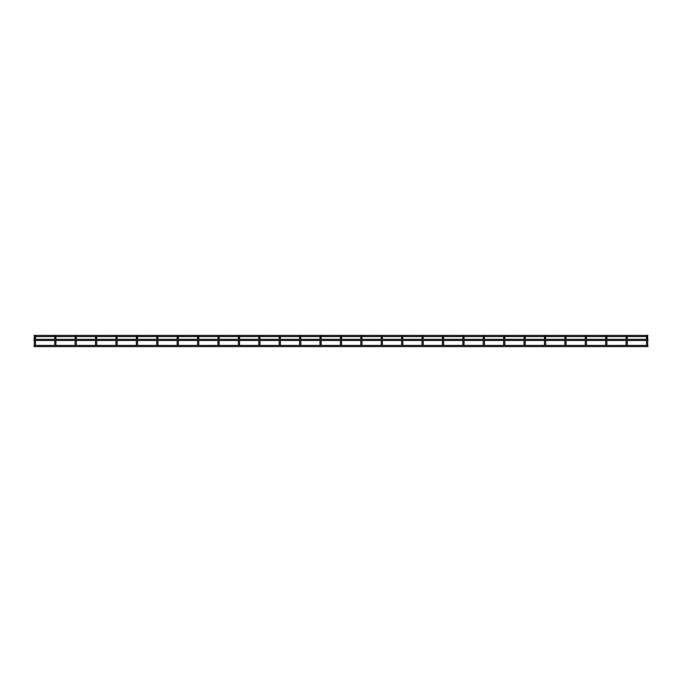 <?xml version="1.0" encoding="UTF-8"?>
<svg xmlns="http://www.w3.org/2000/svg" width="682" height="682" viewBox="0 0 682 682"><rect width="100%" height="100%" fill="white"/><g stroke="black" fill="none" stroke-linecap="round" stroke-linejoin="round"><path stroke-width="1.02" d="M34.91 336.388A0.605 0.605 0 0 0 34.305 336.993A0.605 0.605 0 0 0 34.91 337.59A0.605 0.605 0 0 0 35.507 336.993L35.507 336.993A0.605 0.605 0 0 0 35.353 336.584A0.605 0.605 0 0 1 35.507 336.993A0.605 0.605 0 0 0 34.91 336.388L34.91 336.388A0.605 0.605 0 0 1 35.507 336.993L35.507 336.993A0.605 0.605 0 0 1 34.91 337.59M34.458 336.584L34.458 336.584A0.605 0.605 0 0 0 34.305 336.993L34.305 339.286L34.305 336.993M55.31 336.388A0.605 0.605 0 0 0 54.713 336.993A0.605 0.605 0 0 0 55.31 337.59A0.605 0.605 0 0 0 55.915 336.993L55.915 336.993A0.605 0.605 0 0 0 55.754 336.584L55.754 336.584A0.605 0.605 0 0 0 55.719 336.55A0.605 0.605 0 0 1 55.736 336.567L55.754 336.584A0.605 0.605 0 0 0 55.736 336.567A0.605 0.605 0 0 1 55.915 336.993A0.605 0.605 0 0 0 55.31 336.388L55.31 336.388A0.605 0.605 0 0 1 55.915 336.993L55.915 336.993A0.605 0.605 0 0 1 55.31 337.59M54.867 336.584L54.867 336.584A0.605 0.605 0 0 0 54.713 336.993L54.713 339.286M75.719 336.388A0.605 0.605 0 0 0 75.114 336.993A0.605 0.605 0 0 0 75.719 337.59A0.605 0.605 0 0 0 76.324 336.993L76.324 336.993A0.605 0.605 0 0 0 76.128 336.55A0.605 0.605 0 0 1 76.324 336.993A0.605 0.605 0 0 0 75.719 336.388L75.719 336.388A0.605 0.605 0 0 1 76.324 336.993L76.324 336.993A0.605 0.605 0 0 1 75.719 337.59M75.293 336.567L75.276 336.584A0.605 0.605 0 0 0 75.114 336.993L75.114 339.286L75.114 336.993M96.128 336.388A0.605 0.605 0 0 0 95.523 336.993A0.605 0.605 0 0 0 96.128 337.59A0.605 0.605 0 0 0 96.725 336.993L96.725 336.993A0.605 0.605 0 0 0 96.571 336.584L96.571 336.584A0.605 0.605 0 0 1 96.725 336.993A0.605 0.605 0 0 0 96.128 336.388L96.128 336.388A0.605 0.605 0 0 1 96.725 336.993L96.725 336.993A0.605 0.605 0 0 1 96.128 337.59M95.719 336.55A0.605 0.605 0 0 0 95.523 336.993L95.523 339.286L95.523 336.993M116.528 336.388A0.605 0.605 0 0 0 115.931 336.993A0.605 0.605 0 0 0 116.528 337.59A0.605 0.605 0 0 0 117.134 336.993L117.134 336.993A0.605 0.605 0 0 0 116.937 336.55A0.605 0.605 0 0 1 117.134 336.993A0.605 0.605 0 0 0 116.528 336.388L116.528 336.388A0.605 0.605 0 0 1 117.134 336.993L117.134 336.993A0.605 0.605 0 0 1 116.528 337.59M116.111 336.567A0.605 0.605 0 0 0 116.085 336.584L116.085 336.584A0.605 0.605 0 0 0 115.931 336.993L115.931 339.286L115.931 336.993M136.937 336.388A0.605 0.605 0 0 0 136.332 336.993A0.605 0.605 0 0 0 136.937 337.59A0.605 0.605 0 0 0 137.542 336.993L137.542 336.993A0.605 0.605 0 0 0 137.38 336.584L137.38 336.584A0.605 0.605 0 0 0 137.346 336.55A0.605 0.605 0 0 1 137.363 336.567L137.38 336.584A0.605 0.605 0 0 0 137.363 336.567A0.605 0.605 0 0 1 137.542 336.993A0.605 0.605 0 0 0 136.937 336.388L136.937 336.388A0.605 0.605 0 0 1 137.542 336.993L137.542 336.993A0.605 0.605 0 0 1 136.937 337.59M136.494 336.584L136.494 336.584A0.605 0.605 0 0 0 136.332 336.993L136.332 339.286L136.332 336.993M157.346 336.388A0.605 0.605 0 0 0 156.741 336.993A0.605 0.605 0 0 0 157.346 337.59A0.605 0.605 0 0 0 157.943 336.993L157.943 336.993A0.605 0.605 0 0 0 157.789 336.584A0.605 0.605 0 0 1 157.943 336.993A0.605 0.605 0 0 0 157.346 336.388L157.346 336.388A0.605 0.605 0 0 1 157.943 336.993L157.943 336.993A0.605 0.605 0 0 1 157.346 337.59M156.903 336.584L156.903 336.584A0.605 0.605 0 0 0 156.741 336.993L156.741 339.286L156.741 336.993M177.746 336.388A0.605 0.605 0 0 0 177.15 336.993A0.605 0.605 0 0 0 177.746 337.59A0.605 0.605 0 0 0 178.352 336.993L178.352 336.993A0.605 0.605 0 0 0 178.155 336.55A0.605 0.605 0 0 1 178.352 336.993A0.605 0.605 0 0 0 177.746 336.388L177.746 336.388A0.605 0.605 0 0 1 178.352 336.993L178.352 336.993A0.605 0.605 0 0 1 177.746 337.59M177.346 336.55A0.605 0.605 0 0 0 177.329 336.567L177.329 336.567A0.605 0.605 0 0 0 177.303 336.584L177.303 336.584A0.605 0.605 0 0 0 177.15 336.993L177.15 339.286M198.155 336.388A0.605 0.605 0 0 0 197.558 336.993A0.605 0.605 0 0 0 198.155 337.59A0.605 0.605 0 0 0 198.76 336.993L198.76 336.993A0.605 0.605 0 0 0 198.598 336.584L198.598 336.584A0.605 0.605 0 0 0 198.581 336.567L198.581 336.567A0.605 0.605 0 0 0 198.564 336.55A0.605 0.605 0 0 1 198.581 336.567L198.598 336.584A0.605 0.605 0 0 0 198.581 336.567L198.581 336.567A0.605 0.605 0 0 1 198.76 336.993A0.605 0.605 0 0 0 198.155 336.388L198.155 336.388A0.605 0.605 0 0 1 198.76 336.993L198.76 336.993A0.605 0.605 0 0 1 198.155 337.59M197.729 336.567A0.605 0.605 0 0 0 197.558 336.993L197.558 339.286L197.558 336.993M218.564 336.388A0.605 0.605 0 0 0 217.959 336.993A0.605 0.605 0 0 0 218.564 337.59A0.605 0.605 0 0 0 219.161 336.993L219.161 336.993A0.605 0.605 0 0 0 219.007 336.584L219.007 336.584A0.605 0.605 0 0 0 218.965 336.55A0.605 0.605 0 0 1 218.99 336.567L219.007 336.584A0.605 0.605 0 0 0 218.99 336.567A0.605 0.605 0 0 1 219.161 336.993A0.605 0.605 0 0 0 218.564 336.388L218.564 336.388A0.605 0.605 0 0 1 219.161 336.993L219.161 336.993A0.605 0.605 0 0 1 218.564 337.59M218.155 336.55A0.605 0.605 0 0 0 218.121 336.584L218.121 336.584A0.605 0.605 0 0 0 217.959 336.993L217.959 339.286L217.959 336.993M238.973 336.388A0.605 0.605 0 0 0 238.368 336.993A0.605 0.605 0 0 0 238.973 337.59A0.605 0.605 0 0 0 239.356 336.533A0.605 0.605 0 0 1 239.57 336.993A0.605 0.605 0 0 0 238.973 336.388L238.973 336.388A0.605 0.605 0 0 1 239.57 336.993A0.605 0.605 0 0 1 238.973 337.59A0.605 0.605 0 0 0 239.57 336.993A0.605 0.605 0 0 1 238.973 337.59A0.605 0.605 0 0 1 238.521 336.584M259.373 336.388A0.605 0.605 0 0 0 258.776 336.993A0.605 0.605 0 0 0 259.373 337.59A0.605 0.605 0 0 0 259.799 336.567A0.605 0.605 0 0 1 259.978 336.993A0.605 0.605 0 0 0 259.373 336.388L259.373 336.388A0.605 0.605 0 0 1 259.978 336.993A0.605 0.605 0 0 1 259.373 337.59A0.605 0.605 0 0 0 259.978 336.993A0.605 0.605 0 0 1 259.373 337.59A0.605 0.605 0 0 1 258.93 336.584L258.947 336.567A0.605 0.605 0 0 1 258.972 336.55M279.782 336.388A0.605 0.605 0 0 0 279.177 336.993A0.605 0.605 0 0 0 279.782 337.59A0.605 0.605 0 0 0 279.876 336.397A0.605 0.605 0 0 1 280.387 336.993A0.605 0.605 0 0 0 279.782 336.388L279.782 336.388A0.605 0.605 0 0 1 280.387 336.993A0.605 0.605 0 0 1 279.782 337.59A0.605 0.605 0 0 0 280.387 336.993A0.605 0.605 0 0 1 279.782 337.59A0.605 0.605 0 0 1 279.356 336.567A0.605 0.605 0 0 0 279.356 336.567L279.356 336.567M300.191 336.388A0.605 0.605 0 0 0 299.586 336.993A0.605 0.605 0 0 0 300.191 337.59A0.605 0.605 0 0 0 300.609 336.567A0.605 0.605 0 0 1 300.788 336.993A0.605 0.605 0 0 0 300.191 336.388L300.191 336.388A0.605 0.605 0 0 1 300.788 336.993A0.605 0.605 0 0 1 300.191 337.59A0.605 0.605 0 0 0 300.788 336.993A0.605 0.605 0 0 1 300.191 337.59A0.605 0.605 0 0 1 299.739 336.584M320.591 336.388A0.605 0.605 0 0 0 319.994 336.993A0.605 0.605 0 0 0 320.591 337.59A0.605 0.605 0 0 0 321 336.55A0.605 0.605 0 0 1 321.196 336.993A0.605 0.605 0 0 0 320.591 336.388L320.591 336.388A0.605 0.605 0 0 1 321.196 336.993A0.605 0.605 0 0 1 320.591 337.59A0.605 0.605 0 0 0 321.196 336.993A0.605 0.605 0 0 1 320.591 337.59A0.605 0.605 0 0 1 320.148 336.584A0.605 0.605 0 0 0 320.148 336.584M341 336.388A0.605 0.605 0 0 0 340.395 336.993A0.605 0.605 0 0 0 341 337.59A0.605 0.605 0 0 0 341.426 336.567A0.605 0.605 0 0 1 341.605 336.993A0.605 0.605 0 0 0 341 336.388L341 336.388A0.605 0.605 0 0 1 341.605 336.993A0.605 0.605 0 0 1 341 337.59A0.605 0.605 0 0 0 341.605 336.993A0.605 0.605 0 0 1 341 337.59A0.605 0.605 0 0 1 340.557 336.584A0.605 0.605 0 0 0 340.574 336.567L340.574 336.567M361.409 336.388A0.605 0.605 0 0 0 360.804 336.993A0.605 0.605 0 0 0 361.409 337.59A0.605 0.605 0 0 0 361.827 336.567L361.827 336.567A0.605 0.605 0 0 0 361.81 336.55A0.605 0.605 0 0 1 361.827 336.567L361.827 336.567A0.605 0.605 0 0 1 362.006 336.993A0.605 0.605 0 0 0 361.409 336.388L361.409 336.388A0.605 0.605 0 0 1 362.006 336.993A0.605 0.605 0 0 1 361.409 337.59A0.605 0.605 0 0 0 362.006 336.993A0.605 0.605 0 0 1 361.409 337.59A0.605 0.605 0 0 1 360.957 336.584M381.809 336.388A0.605 0.605 0 0 0 381.212 336.993A0.605 0.605 0 0 0 381.809 337.59A0.605 0.605 0 0 0 382.261 336.584A0.605 0.605 0 0 1 382.414 336.993A0.605 0.605 0 0 0 381.809 336.388L381.809 336.388A0.605 0.605 0 0 1 382.414 336.993A0.605 0.605 0 0 1 381.809 337.59A0.605 0.605 0 0 0 382.414 336.993A0.605 0.605 0 0 1 381.809 337.59A0.605 0.605 0 0 1 381.391 336.567M402.218 336.388A0.605 0.605 0 0 0 401.613 336.993A0.605 0.605 0 0 0 402.218 337.59A0.605 0.605 0 0 0 402.644 336.567A0.605 0.605 0 0 1 402.823 336.993A0.605 0.605 0 0 0 402.218 336.388L402.218 336.388A0.605 0.605 0 0 1 402.823 336.993A0.605 0.605 0 0 1 402.218 337.59A0.605 0.605 0 0 0 402.823 336.993A0.605 0.605 0 0 1 402.218 337.59A0.605 0.605 0 0 1 401.775 336.584M422.627 336.388A0.605 0.605 0 0 0 422.022 336.993A0.605 0.605 0 0 0 422.627 337.59A0.605 0.605 0 0 0 423.011 336.533A0.605 0.605 0 0 1 423.224 336.993A0.605 0.605 0 0 0 422.627 336.388L422.627 336.388A0.605 0.605 0 0 1 423.224 336.993A0.605 0.605 0 0 1 422.627 337.59A0.605 0.605 0 0 0 423.224 336.993A0.605 0.605 0 0 1 422.627 337.59A0.605 0.605 0 0 1 422.201 336.567M443.027 337.59A0.605 0.605 0 0 0 443.632 336.993A0.605 0.605 0 0 1 443.027 337.59A0.605 0.605 0 0 0 443.632 336.993A0.605 0.605 0 0 0 443.027 336.388L443.027 336.388A0.605 0.605 0 0 0 442.43 336.993A0.605 0.605 0 0 0 443.027 337.59A0.605 0.605 0 0 0 443.632 336.993A0.605 0.605 0 0 0 442.933 336.397M442.609 336.567A0.605 0.605 0 0 0 442.43 336.993L442.43 339.286L442.43 336.993M463.436 337.59A0.605 0.605 0 0 0 464.041 336.993A0.605 0.605 0 0 1 463.436 337.59A0.605 0.605 0 0 0 464.041 336.993A0.605 0.605 0 0 0 463.436 336.388L463.436 336.388A0.605 0.605 0 0 0 462.839 336.993A0.605 0.605 0 0 0 463.436 337.59A0.605 0.605 0 0 0 464.041 336.993A0.605 0.605 0 0 0 463.342 336.397M463.035 336.55A0.605 0.605 0 0 0 462.993 336.584L462.993 336.584A0.605 0.605 0 0 0 462.839 336.993L462.839 339.286L462.839 336.993M483.845 336.388A0.605 0.605 0 0 0 483.24 336.993A0.605 0.605 0 0 0 483.845 337.59A0.605 0.605 0 0 0 484.442 336.993A0.605 0.605 0 0 0 483.845 336.388L483.845 336.388A0.605 0.605 0 0 1 484.442 336.993A0.605 0.605 0 0 1 483.845 337.59A0.605 0.605 0 0 0 484.442 336.993A0.605 0.605 0 0 1 483.845 337.59M483.402 336.584A0.605 0.605 0 0 0 483.24 336.993L483.24 339.286L483.24 336.993M504.254 336.388A0.605 0.605 0 0 0 503.648 336.993A0.605 0.605 0 0 0 504.254 337.59A0.605 0.605 0 0 0 504.851 336.993A0.605 0.605 0 0 0 504.254 336.388L504.254 336.388A0.605 0.605 0 0 1 504.851 336.993A0.605 0.605 0 0 1 504.254 337.59A0.605 0.605 0 0 0 504.851 336.993A0.605 0.605 0 0 1 504.254 337.59M503.802 336.584L503.802 336.584A0.605 0.605 0 0 0 503.648 336.993L503.648 339.286L503.648 336.993M524.654 336.388A0.605 0.605 0 0 0 524.057 336.993A0.605 0.605 0 0 0 524.654 337.59A0.605 0.605 0 0 0 525.259 336.993A0.605 0.605 0 0 0 524.654 336.388L524.654 336.388A0.605 0.605 0 0 1 525.259 336.993A0.605 0.605 0 0 1 524.654 337.59A0.605 0.605 0 0 0 525.259 336.993A0.605 0.605 0 0 1 524.654 337.59M524.211 336.584A0.605 0.605 0 0 0 524.057 336.993L524.057 339.286M545.063 336.388A0.605 0.605 0 0 0 544.458 336.993A0.605 0.605 0 0 0 545.063 337.59A0.605 0.605 0 0 0 545.489 336.567L545.489 336.567A0.605 0.605 0 0 0 545.472 336.55L545.489 336.567A0.605 0.605 0 0 0 545.472 336.55A0.605 0.605 0 0 1 545.668 336.993A0.605 0.605 0 0 0 545.063 336.388L545.063 336.388A0.605 0.605 0 0 1 545.668 336.993A0.605 0.605 0 0 1 545.063 337.59M544.62 336.584A0.605 0.605 0 0 0 544.458 336.993L544.458 339.286M565.472 336.388A0.605 0.605 0 0 0 564.867 336.993A0.605 0.605 0 0 0 565.472 337.59A0.605 0.605 0 0 0 565.872 336.55A0.605 0.605 0 0 1 566.069 336.993A0.605 0.605 0 0 0 565.472 336.388L565.472 336.388A0.605 0.605 0 0 1 566.069 336.993A0.605 0.605 0 0 1 565.472 337.59M565.02 336.584A0.605 0.605 0 0 0 564.867 336.993L564.867 339.286M585.872 336.388A0.605 0.605 0 0 0 585.275 336.993A0.605 0.605 0 0 0 585.872 337.59A0.605 0.605 0 0 0 586.281 336.55A0.605 0.605 0 0 1 586.477 336.993A0.605 0.605 0 0 0 585.872 336.388L585.872 336.388A0.605 0.605 0 0 1 586.477 336.993A0.605 0.605 0 0 1 585.872 337.59M585.429 336.584L585.429 336.584A0.605 0.605 0 0 0 585.275 336.993L585.275 339.286M606.281 336.388A0.605 0.605 0 0 0 605.676 336.993A0.605 0.605 0 0 0 606.281 337.59A0.605 0.605 0 0 0 606.724 336.584A0.605 0.605 0 0 1 606.886 336.993A0.605 0.605 0 0 0 606.281 336.388L606.281 336.388A0.605 0.605 0 0 1 606.886 336.993A0.605 0.605 0 0 1 606.281 337.59A0.605 0.605 0 0 0 606.886 336.993A0.605 0.605 0 0 1 606.281 337.59M605.855 336.567A0.605 0.605 0 0 0 605.676 336.993L605.676 339.286M626.69 336.388A0.605 0.605 0 0 0 626.085 336.993A0.605 0.605 0 0 0 626.69 337.59A0.605 0.605 0 0 0 627.133 336.584L627.133 336.584A0.605 0.605 0 0 0 627.073 336.533A0.605 0.605 0 0 1 627.133 336.584L627.133 336.584A0.605 0.605 0 0 1 627.287 336.993A0.605 0.605 0 0 0 626.69 336.388L626.69 336.388A0.605 0.605 0 0 1 627.287 336.993A0.605 0.605 0 0 1 626.69 337.59A0.605 0.605 0 0 0 627.287 336.993A0.605 0.605 0 0 1 626.69 337.59M626.264 336.567A0.605 0.605 0 0 0 626.085 336.993L626.085 339.286M647.09 336.388A0.605 0.605 0 0 0 646.493 336.993A0.605 0.605 0 0 0 647.09 337.59A0.605 0.605 0 0 0 647.542 336.584L647.542 336.584A0.605 0.605 0 0 0 647.482 336.533A0.605 0.605 0 0 1 647.542 336.584L647.542 336.584A0.605 0.605 0 0 1 647.695 336.993A0.605 0.605 0 0 0 647.09 336.388L647.09 336.388A0.605 0.605 0 0 1 647.695 336.993A0.605 0.605 0 0 1 647.09 337.59A0.605 0.605 0 0 0 647.695 336.993A0.605 0.605 0 0 1 647.09 337.59M646.672 336.567A0.605 0.605 0 0 0 646.493 336.993L646.493 339.286M647.542 336.593L647.9 335.391L34.1 335.391L34.458 336.593M34.1 339.892L34.1 340.488L647.9 340.488L647.9 339.286L34.1 339.286L34.1 339.892M34.305 340.488L34.305 345.407L34.305 340.488M34.305 338.102L35.507 338.102L35.507 339.286M35.507 340.488L35.507 345.407M54.713 340.488L54.713 345.407M54.713 336.993L54.713 338.102L55.915 338.102L55.915 339.286M55.915 340.488L55.915 345.407M75.114 340.488L75.114 345.407L75.114 340.488M75.114 338.102L76.324 338.102L76.324 339.286M76.324 340.488L76.324 345.407M95.523 340.488L95.523 345.407L95.523 340.488M96.725 336.993L96.725 339.286L96.725 338.102L95.523 338.102M96.725 340.488L96.725 345.407L96.725 340.488M115.931 340.488L115.931 345.407L115.931 340.488M117.134 336.993L117.134 339.286L117.134 338.102L115.931 338.102M117.134 340.488L117.134 345.407L117.134 340.488M136.332 340.488L136.332 345.407L136.332 340.488M137.542 336.993L137.542 339.286L137.542 338.102L136.332 338.102M137.542 340.488L137.542 345.407L137.542 340.488M156.741 340.488L156.741 345.407L156.741 340.488M156.741 338.102L157.943 338.102L157.943 339.286M157.943 340.488L157.943 345.407M177.15 340.488L177.15 345.407M177.15 336.993L177.15 338.102L178.352 338.102L178.352 339.286M178.352 340.488L178.352 345.407M197.558 340.488L197.558 345.407L197.558 340.488M198.76 336.993L198.76 339.286L198.76 338.102L197.558 338.102M198.76 340.488L198.76 345.407L198.76 340.488M217.959 340.488L217.959 345.407L217.959 340.488M219.161 336.993L219.161 339.286L219.161 338.102L217.959 338.102M219.161 340.488L219.161 345.407L219.161 340.488M239.57 339.286L239.57 338.102L238.368 338.102L238.368 339.286M238.368 340.488L238.368 345.407M239.57 340.488L239.57 345.407M259.978 339.286L259.978 338.102L258.776 338.102L258.776 339.286M258.776 340.488L258.776 345.407M259.978 340.488L259.978 345.407M279.177 338.102L279.177 339.286L279.177 336.993L279.177 338.102L280.387 338.102L280.387 339.286M279.177 340.488L279.177 345.407L279.177 340.488M280.387 340.488L280.387 345.407M299.586 338.102L299.586 339.286L299.586 336.993L299.586 338.102L300.788 338.102L300.788 339.286L300.788 338.102M299.586 340.488L299.586 345.407L299.586 340.488M300.788 340.488L300.788 345.407L300.788 340.488M319.994 338.102L319.994 339.286L319.994 336.993L319.994 338.102L321.196 338.102L321.196 339.286M319.994 340.488L319.994 345.407L319.994 340.488M321.196 340.488L321.196 345.407M340.395 338.102L340.395 339.286L340.395 336.993L340.395 338.102L341.605 338.102L341.605 339.286M340.395 340.488L340.395 345.407L340.395 340.488M341.605 340.488L341.605 345.407M360.804 338.102L360.804 339.286L360.804 336.993L360.804 338.102L362.006 338.102L362.006 339.286L362.006 338.102M360.804 340.488L360.804 345.407L360.804 340.488M362.006 340.488L362.006 345.407L362.006 340.488M381.212 338.102L381.212 339.286L381.212 336.993L381.212 338.102L382.414 338.102L382.414 339.286L382.414 338.102M381.212 340.488L381.212 345.407L381.212 340.488M382.414 340.488L382.414 345.407L382.414 340.488M401.613 338.102L401.613 339.286L401.613 336.993L401.613 338.102L402.823 338.102L402.823 339.286L402.823 338.102M401.613 340.488L401.613 345.407L401.613 340.488M402.823 340.488L402.823 345.407L402.823 340.488M422.022 338.102L422.022 339.286L422.022 336.993L422.022 338.102L423.224 338.102L423.224 339.286L423.224 338.102M422.022 340.488L422.022 345.407L422.022 340.488M423.224 340.488L423.224 345.407L423.224 340.488M442.43 340.488L442.43 345.407L442.43 340.488M443.632 338.102L443.632 339.286L443.632 338.102L442.43 338.102M443.632 340.488L443.632 345.407L443.632 340.488M462.839 340.488L462.839 345.407L462.839 340.488M462.839 338.102L464.041 338.102L464.041 339.286M464.041 340.488L464.041 345.407M483.24 340.488L483.24 345.407L483.24 340.488M484.442 338.102L484.442 339.286L484.442 338.102L483.24 338.102M484.442 340.488L484.442 345.407L484.442 340.488M503.648 340.488L503.648 345.407L503.648 340.488M504.851 338.102L504.851 339.286L504.851 338.102L503.648 338.102M504.851 340.488L504.851 345.407L504.851 340.488M524.057 340.488L524.057 345.407M524.057 336.993L524.057 338.102L525.259 338.102L525.259 339.286M525.259 340.488L525.259 345.407M544.458 340.488L544.458 345.407M544.458 338.102L545.668 338.102L545.668 339.286M545.668 340.488L545.668 345.407M564.867 340.488L564.867 345.407M564.867 338.102L566.069 338.102L566.069 339.286M566.069 340.488L566.069 345.407M585.275 340.488L585.275 345.407M586.477 338.102L586.477 339.286L586.477 338.102L585.275 338.102M586.477 340.488L586.477 345.407L586.477 340.488M605.676 340.488L605.676 345.407M605.676 336.993L605.676 338.102L606.886 338.102L606.886 339.286M606.886 340.488L606.886 345.407M626.085 340.488L626.085 345.407M626.085 336.993L626.085 338.102L627.287 338.102L627.287 339.286M627.287 340.488L627.287 345.407M34.1 346.013L34.1 346.609L647.9 346.609L647.9 345.407L34.1 345.407L34.1 346.013M646.493 340.488L646.493 345.407M646.493 338.102L647.695 338.102L647.695 339.286M647.695 340.488L647.695 345.407M238.368 338.102L238.368 336.993L238.368 338.102M258.776 338.102L258.776 336.993L258.776 338.102M35.362 336.593L54.858 336.593M55.762 336.593L75.267 336.593M76.171 336.593L95.676 336.593M96.58 336.593L116.076 336.593M116.98 336.593L136.485 336.593M137.389 336.593L156.894 336.593M157.798 336.593L177.294 336.593M178.198 336.593L197.703 336.593M198.607 336.593L218.112 336.593M219.016 336.593L238.521 336.593M239.425 336.593L258.921 336.593M259.825 336.593L279.33 336.593M280.234 336.593L299.739 336.593M300.643 336.593L320.139 336.593M321.043 336.593L340.548 336.593M341.452 336.593L360.957 336.593M361.861 336.593L381.357 336.593M382.261 336.593L401.766 336.593M402.67 336.593L422.175 336.593M423.079 336.593L442.575 336.593M443.479 336.593L462.984 336.593M463.888 336.593L483.393 336.593M484.297 336.593L503.802 336.593M504.706 336.593L524.202 336.593M525.106 336.593L544.611 336.593M545.515 336.593L565.02 336.593M565.924 336.593L585.42 336.593M586.324 336.593L605.829 336.593M606.733 336.593L626.238 336.593M627.142 336.593L646.638 336.593M647.695 338.102L647.695 336.993M627.287 338.102L627.287 336.993L627.287 338.102M606.886 338.102L606.886 336.993L606.886 338.102M566.069 338.102L566.069 336.993L566.069 338.102M545.668 338.102L545.668 336.993L545.668 338.102M525.259 338.102L525.259 336.993L525.259 338.102M464.041 338.102L464.041 336.993L464.041 338.102M341.605 338.102L341.605 336.993L341.605 338.102M321.196 338.102L321.196 336.993L321.196 338.102M280.387 338.102L280.387 336.993L280.387 338.102M259.978 338.102L259.978 336.993L259.978 338.102M239.57 338.102L239.57 336.993L239.57 338.102M178.352 338.102L178.352 336.993M157.943 338.102L157.943 336.993M76.324 338.102L76.324 336.993M55.915 338.102L55.915 336.993M35.507 338.102L35.507 336.993"/></g></svg>
